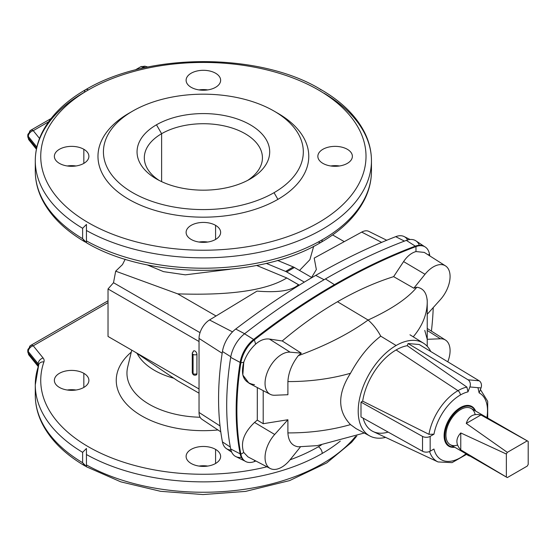 <?xml version="1.0" encoding="UTF-8"?>
<svg xmlns="http://www.w3.org/2000/svg" width="556" height="556" viewBox="0 0 556 556"><rect width="100%" height="100%" fill="white"/><g stroke="black" fill="none" stroke-linecap="round" stroke-linejoin="round"><path stroke-width="0.83" d="M427.23 346.318L427.23 301.839A138.103 79.73 0 0 0 427.23 301.526A138.103 79.73 180 0 1 427.23 301.839A138.103 79.73 180 0 1 413.233 336.825A138.103 79.73 0 0 0 427.23 301.839L427.23 301.13C426.695 292.817 423.241 288.189 416.854 287.23C407.617 298.426 391.361 309.358 368.093 320.027A34.528 19.933 60 0 1 380.742 336.165C369.26 344.963 359.183 357.334 350.509 373.264C337.429 393.801 337.429 410.919 350.509 424.603A138.103 79.73 180 0 1 287.897 432.902A138.103 79.73 0 0 0 350.509 424.603L356.069 428.62L350.509 424.603C337.429 410.919 337.429 393.801 350.509 373.264A138.103 79.73 180 0 1 287.897 381.569C288.432 372.645 291.886 364.02 298.273 355.694C325.934 345.582 349.21 333.697 368.093 320.027L337.499 301.741C318.623 312.653 300.198 325.726 282.226 340.967L301.303 353.164A375.995 217.083 120 0 0 298.273 355.694A375.995 217.083 -60 0 1 301.303 353.164L290.107 352.163A23.623 13.636 120 0 0 266.936 373.34A23.623 13.636 120 0 0 274.692 395.247L287.897 394.732L287.897 381.569L287.897 394.732L274.692 395.247A23.623 13.636 -60 0 1 270.237 394.315A23.623 13.636 -60 0 1 268.374 369.865A23.623 13.636 -60 0 1 290.107 352.163L269.41 339.056L282.226 340.967C300.198 325.726 318.623 312.653 337.499 301.741C356.375 290.857 375.085 282.49 393.634 276.645L403.587 261.591C407.2 256.233 411.336 252.89 415.985 251.555L415.971 246.579A659.625 380.832 120 0 0 254.349 339.89L255.649 344.129C260.187 340.154 264.774 338.465 269.41 339.056C264.774 338.465 260.187 340.154 255.649 344.129L254.349 339.89A659.625 380.832 -60 0 1 415.971 246.579L406.332 240.387A24.29 14.025 -60 0 1 419.391 245.272M253.619 339.473A659.625 380.832 -60 0 1 334.434 284.672L325.441 278.931A660.292 381.221 120 0 0 244.543 333.795L254.349 339.89A23.623 13.636 120 0 0 240.873 362.825A280.752 162.088 120 0 0 240.873 454.21L243.764 452.48C240.303 442.659 243.896 432.651 254.537 422.442L257.282 420.114L257.317 387.574L257.282 420.114L254.537 422.442L274.692 434.472A23.623 13.636 120 0 0 266.936 465.337A23.623 13.636 120 0 0 290.107 459.756L300.525 446.795L290.107 459.756A23.623 13.636 -60 0 1 270.237 468.499A23.623 13.636 -60 0 1 274.692 434.472L287.897 419.738L274.692 434.472L254.537 422.442C243.896 432.651 240.303 442.659 243.764 452.48L240.873 454.21A280.752 162.088 -60 0 1 240.873 362.825L230.691 357.369A24.29 14.025 -60 0 1 244.543 333.795A660.292 381.221 -60 0 1 325.441 278.931A660.292 381.221 -60 0 1 406.332 240.387A660.292 381.221 120 0 0 325.441 278.931L334.434 284.672A659.625 380.832 -60 0 1 415.249 246.162A659.625 380.832 120 0 0 334.434 284.672A659.625 380.832 120 0 0 253.619 339.473L244.543 333.795A24.29 14.025 120 0 0 230.691 357.369A281.412 162.477 120 0 0 230.691 448.977A281.412 162.477 -60 0 1 230.691 357.369L240.15 362.408A280.752 162.088 120 0 0 240.15 453.793A280.752 162.088 -60 0 1 240.15 362.408A23.623 13.636 -60 0 1 253.619 339.473A23.623 13.636 120 0 0 240.15 362.408L240.873 362.825L243.764 362.241L240.873 362.825A23.623 13.636 -60 0 1 254.349 339.89L253.619 339.473M433.972 434.18A38.406 22.17 -60 0 1 460.354 395.003A3.635 2.099 -120 0 0 457.963 390.666A42.034 24.269 120 0 0 428.947 434.319L433.972 434.18L430.163 436.377L430.163 451.215L433.972 449.019A38.406 22.17 120 0 0 466.018 453.765A38.406 22.17 -60 0 1 433.972 449.019L430.163 451.215A5.449 3.148 180 0 1 422.518 451.257L422.518 436.418L361.004 402.12L362.679 401.154L428.947 434.319A42.034 24.269 -60 0 1 457.963 390.666L396.108 349.96A48.15 27.8 120 0 0 362.679 401.154A48.15 27.8 -60 0 1 396.108 349.96A48.15 27.8 -60 0 1 407.263 345.686L408.097 343.532L419.224 344.525L408.097 343.532L468.027 379.797L479.161 380.79L419.224 344.525L479.161 380.79A5.449 4.302 95.1 0 1 481.016 387.949L469.889 386.955L467.985 391.862A38.406 22.17 120 0 0 460.354 395.003A38.406 22.17 120 0 0 433.972 434.18L428.947 434.319L362.679 401.154L361.004 402.12L361.004 416.958L361.004 402.12L422.518 436.418A5.449 3.148 0 0 0 430.163 436.377L433.972 434.18M298.273 446.802C291.886 445.842 288.432 441.214 287.897 432.902C288.432 441.214 291.886 445.842 298.273 446.802L317.233 445.634L364.27 433.013M86.444 454.537A168.086 97.043 0 0 0 322.23 453.439A5.449 3.148 -120 0 0 318.373 446.767A162.637 93.894 180 0 1 290.058 459.819A162.637 93.894 -0 0 0 318.373 446.767A162.637 93.894 0 0 0 321.271 445.05A162.637 93.894 180 0 1 318.373 446.767A5.449 3.148 60 0 1 322.23 453.439A168.086 97.043 180 0 1 86.444 454.537L86.444 464.92A168.086 97.043 0 0 0 355.534 436.439A168.086 97.043 180 0 1 86.444 464.92L86.444 466.567L84.832 465.852L82.622 462.717L82.622 452.327L86.444 448.477L86.444 454.537L86.444 448.477L82.622 452.327A168.086 97.043 180 0 1 35.285 384.822A168.086 97.043 -0 0 0 82.622 452.327L82.622 462.717A168.086 97.043 180 0 1 35.285 395.205A168.086 97.043 -0 0 0 82.622 462.717L86.444 466.567L86.444 454.537M266.963 466.79A162.637 93.894 180 0 1 100.664 453.175A162.637 93.894 180 0 1 43.917 361.9A5.449 4.365 -160.8 0 0 38.767 364.562A5.449 4.365 19.2 0 1 43.917 361.9A162.637 93.894 -0 0 0 100.664 453.175A162.637 93.894 -0 0 0 266.963 466.79M35.285 384.822A168.086 97.043 180 0 1 38.572 365.737A5.449 4.365 19.2 0 1 38.767 364.562L35.285 384.822L35.285 395.205C35.313 405.053 37.676 414.623 42.367 423.929C50.756 440.185 64.906 454.162 84.839 465.852M324.127 93.276A168.086 97.043 180 0 1 371.457 160.781A168.086 97.043 180 0 1 268.944 250.137A168.086 97.043 180 0 1 86.444 230.497L86.444 240.887A168.086 97.043 0 0 0 322.23 239.789A168.086 97.043 0 0 0 371.457 171.172A168.086 97.043 0 0 0 371.22 165.973A168.086 97.043 180 0 1 371.457 171.172A168.086 97.043 180 0 1 322.23 239.789A5.449 3.148 60 0 1 321.097 242.284A5.449 3.148 60 0 1 318.373 242.013M315.711 275.394A705.029 407.048 -60 0 1 395.705 236.668A705.029 407.048 120 0 0 315.711 275.394L324.085 279.724L315.711 275.394A705.029 407.048 120 0 0 235.723 329.034L244.626 333.725L235.723 329.034A705.029 407.048 -60 0 1 315.711 275.394M404.42 241.102L395.705 236.668L404.42 241.102M196.928 354.394A2.724 1.571 180 0 1 193.071 354.394L193.071 373.681A2.724 1.571 0 0 0 196.928 373.681L196.928 354.394A2.724 1.571 -120 0 0 195.74 351.649A2.724 1.571 -120 0 0 193.634 350.919L192.272 353.282A2.724 1.571 180 0 1 193.071 352.163A2.724 1.571 60 0 1 194.996 351.051A2.724 1.571 60 0 1 196.928 354.394L196.928 373.681A2.724 1.571 180 0 1 193.071 373.681L193.071 354.394A2.724 1.571 180 0 1 192.272 353.282A2.724 1.571 -0 0 0 193.071 354.394A2.724 1.571 0 0 0 196.928 354.394M275.922 112.194A105.397 60.847 180 0 1 277.896 199.361L274.045 192.682A99.941 57.699 0 0 0 229.239 96.146A99.941 57.699 0 0 0 106.835 166.814A99.941 57.699 0 0 0 274.045 192.682A99.941 57.699 180 0 1 132.703 192.682A99.941 57.699 180 0 1 132.703 111.082A99.941 57.699 180 0 1 274.045 111.082A99.941 57.699 180 0 1 274.045 192.682L277.896 199.361A105.397 60.847 180 0 1 127.88 198.791A105.397 60.847 180 0 1 130.827 112.194M156.472 124.801A66.324 38.294 180 0 1 267.436 141.968A66.324 38.294 180 0 1 186.204 188.866A66.324 38.294 180 0 1 156.472 124.801A66.324 38.294 -0 0 0 156.472 178.956A66.324 38.294 -0 0 0 250.276 178.956A66.324 38.294 -0 0 0 250.269 124.801A66.324 38.294 -0 0 0 156.472 124.801L161.615 133.704A59.054 34.097 0 0 0 144.317 157.814A59.054 34.097 0 0 0 159.19 180.443A59.054 34.097 180 0 1 161.615 133.704L161.615 181.631L161.615 133.704A59.054 34.097 180 0 1 243.869 132.995A59.054 34.097 180 0 1 247.552 180.443A59.054 34.097 0 0 0 262.432 157.814A59.054 34.097 0 0 0 225.972 126.316A59.054 34.097 0 0 0 161.615 133.704L156.472 124.801M192.272 353.282L192.272 372.569A2.724 1.571 -0 0 0 193.071 373.681A2.724 1.571 180 0 1 192.272 372.569C192.744 374.897 194.113 375.682 196.365 374.925A2.724 1.571 -120 0 0 196.928 373.681M199.034 341.516L108.024 288.967L108.024 336.45L199.034 388.992L108.024 336.45L108.024 288.967L199.034 341.516M84.839 241.811C64.948 230.142 50.804 216.201 42.409 199.979C37.69 190.652 35.313 181.047 35.285 171.172L35.285 160.781A168.086 97.043 -0 0 0 82.622 228.294L86.444 224.436L86.444 230.497A168.086 97.043 0 0 0 268.944 250.137A168.086 97.043 0 0 0 371.457 160.781L371.457 171.172C371.436 181.013 369.073 190.59 364.382 199.889C355.868 216.381 341.44 230.511 321.097 242.284A5.449 3.148 -120 0 0 322.23 239.789A168.086 97.043 180 0 1 86.444 240.887L86.444 242.534L84.832 241.811L82.622 238.677A168.086 97.043 180 0 1 35.285 171.172A168.086 97.043 -0 0 0 82.622 238.677L82.622 228.294A168.086 97.043 180 0 1 35.285 160.781A168.086 97.043 180 0 1 84.519 92.164A5.449 3.148 60 0 1 85.645 89.669A5.449 3.148 60 0 1 88.376 89.94A162.637 93.894 0 0 0 161.282 247.031A162.637 93.894 0 0 0 360.469 132.029A162.637 93.894 0 0 0 88.376 89.94A162.637 93.894 180 0 1 360.469 132.029A162.637 93.894 180 0 1 161.282 247.031A162.637 93.894 180 0 1 88.376 89.94A5.449 3.148 -120 0 0 85.645 89.669A5.449 3.148 -120 0 0 84.519 92.164M410.071 239.504L404.129 236.564A22.9 13.226 120 0 0 395.705 236.668A22.9 13.226 -60 0 1 407.624 239.963M386.747 240.261L368.739 231.352A15.22 8.785 120 0 0 361.699 232.102L381.652 242.381L361.699 232.102L314.196 258.088L316.35 269.528L311.631 277.437L316.35 269.528L314.196 258.088L361.699 232.102M332.613 234.924L344.254 241.645L332.613 234.924M75.984 165.973A17.264 9.966 -0 0 0 67.276 165.973A17.264 9.966 180 0 1 75.984 165.973M207.729 242.041A17.264 9.966 -0 0 0 199.02 242.041A17.264 9.966 180 0 1 207.729 242.041M207.729 89.912A17.264 9.966 0 0 0 199.02 89.912A17.264 9.966 180 0 1 207.729 89.912M339.473 165.973A17.264 9.966 0 0 0 330.757 165.973A17.264 9.966 180 0 1 339.473 165.973M83.838 149.286A17.264 9.966 180 0 1 76.096 165.959A17.264 9.966 180 0 1 54.954 153.755A17.264 9.966 180 0 1 83.838 149.286A17.264 9.966 -0 0 0 65.024 147.125A17.264 9.966 -0 0 0 54.37 156.333A17.264 9.966 -0 0 0 71.634 166.3A17.264 9.966 -0 0 0 88.891 156.333A17.264 9.966 -0 0 0 83.838 149.286L83.838 163.381L83.838 149.286M215.582 225.347A17.264 9.966 180 0 1 207.84 242.02A17.264 9.966 180 0 1 186.698 229.816A17.264 9.966 180 0 1 215.582 225.347A17.264 9.966 -0 0 0 196.768 223.185A17.264 9.966 -0 0 0 186.107 232.394A17.264 9.966 -0 0 0 203.371 242.36A17.264 9.966 -0 0 0 220.635 232.394A17.264 9.966 -0 0 0 215.582 225.347L215.582 239.441L215.582 225.347M191.167 87.32A17.264 9.966 180 0 1 198.902 70.647A17.264 9.966 180 0 1 220.051 82.851A17.264 9.966 180 0 1 191.167 87.32A17.264 9.966 0 0 0 209.98 89.481A17.264 9.966 0 0 0 220.635 80.272A17.264 9.966 0 0 0 203.371 70.306A17.264 9.966 0 0 0 186.107 80.272A17.264 9.966 0 0 0 191.167 87.32M322.911 163.381A17.264 9.966 180 0 1 330.646 146.708A17.264 9.966 180 0 1 351.788 158.912A17.264 9.966 180 0 1 322.911 163.381A17.264 9.966 0 0 0 341.725 165.542A17.264 9.966 0 0 0 352.379 156.333A17.264 9.966 0 0 0 335.115 146.367A17.264 9.966 0 0 0 317.851 156.333A17.264 9.966 0 0 0 322.911 163.381M132.703 111.082L128.846 113.306A105.397 60.847 0 0 0 128.846 199.361A105.397 60.847 0 0 0 277.896 199.361A105.397 60.847 0 0 0 277.903 113.306L274.045 111.082M145.29 67.498L143.497 67.012L140.974 68.471L143.497 67.012A5.449 3.148 -120 0 0 140.772 66.748A5.449 3.148 60 0 1 143.497 67.012A5.449 1.883 -74.9 0 1 144.914 66.206A5.449 1.883 105.1 0 0 143.497 67.012L145.29 67.498M320.298 89.419L322.042 90.218L320.298 89.21C261.299 53.376 150.113 51.34 85.645 89.669C65.302 101.442 50.874 115.572 42.367 132.064C37.676 141.363 35.313 150.94 35.285 160.781M299.524 270.452L309.88 259.708L313.688 246.315L309.88 259.708L299.524 270.452M311.916 277.604L294.388 267.485L286.681 271.933L304.32 282.121L286.681 271.933L294.388 267.485L311.916 277.604M277.548 260.41L293.311 266.95A10.905 6.297 60 0 1 294.388 267.485A10.905 6.297 -120 0 0 293.311 266.95L277.548 260.41M266.248 263.37L285.603 271.404L293.311 266.95L285.603 271.404A10.905 6.297 60 0 1 286.681 271.933A10.905 6.297 -120 0 0 285.603 271.404L266.248 263.37M137.11 353.421A69.048 39.865 -0 0 0 173.806 378.233A69.048 39.865 180 0 1 137.11 353.421M147.083 264.837L163.52 271.634L185.322 274.838L229.982 269.278L185.322 274.838L163.52 271.634L147.083 264.837M222.442 351.503A282.754 163.249 120 0 0 222.442 441.909L230.323 447.052L222.442 441.909A282.754 163.249 -60 0 1 222.442 351.503L230.796 356.743L222.442 351.503A22.9 13.226 -60 0 1 235.723 329.034A22.9 13.226 120 0 0 222.442 351.503M232.519 331.883L209.515 319.964A15.22 8.785 120 0 0 199.034 338.437L222.164 353.268L199.034 338.437L199.034 412.476L220.03 425.938L199.034 412.476L199.034 338.437A15.22 8.785 -60 0 1 209.515 319.964L232.519 331.883M299.336 285.159L298.468 284.707C292.018 290.67 278.209 292.803 257.025 291.101L209.515 319.964L257.025 291.101C278.209 292.803 292.018 290.67 298.468 284.707L286.778 277.965L256.629 265.448L286.778 277.965C266.72 290.329 230.365 295.632 177.705 293.853L115.676 271.182L113.514 282.719L108.024 288.967L113.514 282.719L200.021 332.669L113.514 282.719L115.676 271.182L177.705 293.853C230.365 295.632 266.72 290.329 286.778 277.965L299.336 285.159M216.055 315.989L177.705 293.853L216.055 315.989M28.307 137.93L36.62 148.216L28.307 137.93L28.307 136.442L28.307 137.93A5.449 4.031 141.1 0 0 29.009 140.022A5.449 4.031 -38.9 0 1 28.307 137.93A5.449 3.148 180 0 1 27.8 136.602A5.449 3.148 -0 0 0 28.307 137.93M36.418 149.196L29.009 140.022L27.8 136.602L27.8 135.115A5.449 3.148 0 0 0 28.307 136.442L36.877 147.048L28.307 136.442A5.449 3.148 180 0 1 27.8 135.115A5.449 3.148 180 0 1 29.398 132.891A5.449 3.148 60 0 1 30.524 130.396A5.449 3.148 60 0 1 33.249 130.667L39.532 138.437L33.249 130.667L48.594 121.806L33.249 130.667A5.449 3.148 -120 0 0 30.524 130.396L51.034 118.553M28.307 136.442A5.449 4.031 -38.9 0 1 33.249 130.667A5.449 4.031 141.1 0 0 28.307 136.442M122.487 264.587L115.676 271.182L122.487 264.587L125.197 259.214L122.487 264.587M82.622 228.294L82.622 238.677L86.444 242.534L86.444 224.436L82.622 228.294M340.258 441.137A168.086 97.043 180 0 1 322.23 453.439A168.086 97.043 0 0 0 340.258 441.137M131.272 352.129A87.125 50.304 0 0 0 130.09 407.576A87.125 50.304 0 0 0 217.959 429.962A87.125 50.304 180 0 1 130.09 407.576A87.125 50.304 180 0 1 131.272 352.129M200.097 417.25A76.422 44.119 180 0 1 127.678 367.106A76.422 44.119 -0 0 0 200.097 417.25M38.142 366.46L29.009 355.159A5.449 4.031 -38.9 0 1 28.307 353.067A5.449 4.031 141.1 0 0 29.009 355.159L27.8 351.733A5.449 3.148 0 0 0 28.307 353.067A5.449 3.148 180 0 1 27.8 351.733L27.8 350.252A5.449 3.148 -0 0 0 28.307 351.58A5.449 4.031 -38.9 0 1 33.249 345.797L43.111 358.001A10.905 6.297 180 0 1 43.917 361.9A10.905 6.297 0 0 0 43.111 358.001A5.449 4.031 141.1 0 0 38.169 363.784L28.307 351.58L28.307 353.067L38.169 365.271L38.169 363.784L38.169 365.271A5.449 3.148 180 0 1 38.406 365.626A5.449 3.148 0 0 0 38.169 365.271L28.307 353.067L28.307 351.58A5.449 3.148 180 0 1 27.8 350.252A5.449 3.148 180 0 1 29.398 348.028A5.449 3.148 60 0 1 30.524 345.533A5.449 3.148 60 0 1 33.249 345.797L108.024 302.631L33.249 345.797A5.449 4.031 141.1 0 0 28.307 351.58L38.169 363.784A5.449 3.148 180 0 1 38.663 364.868A5.449 3.148 0 0 0 38.169 363.784A5.449 4.031 -38.9 0 1 43.111 358.001L33.249 345.797A5.449 3.148 -120 0 0 30.524 345.533L108.024 300.789M83.838 373.326A17.264 9.966 180 0 1 76.096 389.999A17.264 9.966 180 0 1 54.954 377.788A17.264 9.966 180 0 1 83.838 373.326A17.264 9.966 -0 0 0 65.024 371.165A17.264 9.966 -0 0 0 54.37 380.373A17.264 9.966 -0 0 0 71.634 390.34A17.264 9.966 -0 0 0 88.891 380.373A17.264 9.966 -0 0 0 83.838 373.326L83.838 387.421L83.838 373.326M215.582 449.387A17.264 9.966 180 0 1 207.84 466.06A17.264 9.966 180 0 1 186.698 453.849A17.264 9.966 180 0 1 215.582 449.387A17.264 9.966 -0 0 0 196.768 447.226A17.264 9.966 -0 0 0 186.107 456.434A17.264 9.966 -0 0 0 203.371 466.401A17.264 9.966 -0 0 0 220.635 456.434A17.264 9.966 -0 0 0 215.582 449.387L215.582 463.482L215.582 449.387M75.984 390.013A17.264 9.966 -0 0 0 67.276 390.013A17.264 9.966 180 0 1 75.984 390.013M207.729 466.074A17.264 9.966 -0 0 0 199.02 466.074A17.264 9.966 180 0 1 207.729 466.074M230.921 449.985A22.9 13.226 -60 0 1 222.442 441.909A22.9 13.226 120 0 0 226.452 448.657L231.699 452.146M199.034 412.476A15.22 8.785 120 0 0 201.911 419.273L220.774 431.838M135.282 352.184L177.705 380.867L199.034 393.182L177.705 380.867L135.282 352.184M38.26 366.091A5.449 4.031 -38.9 0 1 38.169 365.271A5.449 4.031 141.1 0 0 38.26 366.091M479.112 392.856L481.016 387.949L479.112 392.856A38.406 22.17 -60 0 1 486.917 417.57A38.406 22.17 120 0 0 479.112 392.856L478.042 388.088L479.112 392.856M451.298 447.156A22.963 13.261 -60 0 1 448.873 419.731A22.963 13.261 -60 0 1 473.837 408.125A22.963 13.261 120 0 0 473.809 408.09A22.963 13.261 120 0 0 448.873 419.731A22.963 13.261 120 0 0 451.257 447.149A22.963 13.261 120 0 0 451.298 447.156M466.797 454.21L452.042 462.641L438.017 461.939A42.034 24.269 -60 0 1 429.573 451.507A42.034 24.269 120 0 0 438.017 461.939L373.257 431.602A48.15 27.8 120 0 1 363.151 418.154A48.15 27.8 -60 0 0 388.151 432.088M287.897 432.902L287.897 419.738L263.203 423.707L257.282 420.114L263.203 423.707L287.897 419.738L287.897 432.902M254.537 384.676C243.896 382.973 240.303 375.495 243.764 362.241C246.329 355.103 250.29 349.071 255.649 344.129C250.29 349.071 246.329 355.103 243.764 362.241L242.812 375.015L248.998 383.23L270.237 394.315M254.349 461.584A659.625 380.832 120 0 0 255.878 461.007A659.625 380.832 -60 0 1 254.349 461.584L254.711 460.396L254.349 461.584A23.623 13.636 -60 0 1 245.432 461.376A23.623 13.636 -60 0 1 240.873 454.21A23.623 13.636 120 0 0 254.349 461.584M241.367 457.373A24.29 14.025 -60 0 1 230.691 448.977L240.873 454.21L230.691 448.977A24.29 14.025 120 0 0 235.834 456.587L245.147 461.195M245.071 461.16A23.623 13.636 -60 0 1 240.15 453.793A23.623 13.636 120 0 0 244.703 460.959L245.432 461.376M243.764 452.48L247.948 456.872L270.237 468.499M263.203 390.646L263.203 423.707L263.203 390.646M396.108 345.505A53.605 30.948 -60 0 1 423.408 343.142A53.605 30.948 -60 0 1 430.754 351.503A53.605 30.948 120 0 0 396.108 345.505L380.742 336.165L396.108 345.505A53.605 30.948 120 0 0 358.578 404.817A53.605 30.948 120 0 0 385.607 437.391A53.605 30.948 -60 0 1 369.81 435.973A53.605 30.948 -60 0 1 360.955 393.189A53.605 30.948 -60 0 1 396.108 345.505M396.108 349.96L457.963 390.666A42.034 24.269 -60 0 1 466.908 387.094L407.263 345.686A48.15 27.8 120 0 0 396.108 349.96M457.963 390.666A3.635 2.099 60 0 1 460.354 395.003A38.406 22.17 -60 0 1 467.985 391.862L466.908 387.094A42.034 24.269 120 0 0 457.963 390.666M380.742 336.165A34.528 19.933 -120 0 0 368.093 320.027C349.21 333.697 325.934 345.582 298.273 355.694C291.886 364.02 288.432 372.645 287.897 381.569A138.103 79.73 0 0 0 350.509 373.264C359.183 357.334 369.26 344.963 380.742 336.165M301.303 353.164L282.226 340.967L269.41 339.056L290.107 352.163L301.303 353.164M337.499 301.741L368.093 320.027C391.361 309.358 407.617 298.426 416.854 287.23A375.995 217.083 120 0 0 413.824 288.203L393.634 276.645C375.085 282.49 356.375 290.857 337.499 301.741M440.435 338.785L427.23 339.299L440.435 338.785L427.23 330.445L440.435 338.785A23.623 13.636 -60 0 1 445.474 340.057A23.623 13.636 -60 0 1 447.775 361.803A23.623 13.636 120 0 0 440.435 338.785M431.414 331.119A280.752 162.088 120 0 0 433.235 307.586A280.752 162.088 -60 0 1 431.414 331.119M429.823 255.92A280.752 162.088 120 0 0 429.447 253.953L428.461 255.051L429.447 253.953A280.752 162.088 -60 0 1 429.823 255.92M424.777 330.424L427.23 339.299M424.596 246.635L415.944 240.873A24.29 14.025 120 0 0 406.332 240.387L415.971 246.579A23.623 13.636 -60 0 1 424.888 246.788A23.623 13.636 -60 0 1 429.447 253.953A23.623 13.636 120 0 0 415.971 246.579L415.985 251.555C411.336 252.89 407.2 256.233 403.587 261.591L425.02 274.275A23.623 13.636 -60 0 1 445.474 265.872A23.623 13.636 -60 0 1 440.435 299.559L427.23 314.286L440.435 299.559A23.623 13.636 120 0 0 448.192 268.694A23.623 13.636 120 0 0 425.02 274.275L413.824 288.203A375.995 217.083 -60 0 1 416.854 287.23M427.14 299.211L427.23 301.067M424.888 246.788L424.165 246.371A23.623 13.636 120 0 0 415.249 246.162A23.623 13.636 -60 0 1 424.52 246.586M424.318 252.417L415.985 251.555M425.02 274.275L403.587 261.591L393.634 276.645L413.824 288.203L425.02 274.275M361.004 416.958L422.518 451.257L361.004 416.958M430.163 436.377A5.449 3.148 180 0 1 422.518 436.418L422.518 451.257A5.449 3.148 0 0 0 430.163 451.215L430.163 436.377M408.097 343.532L407.263 345.686L466.908 387.094L467.985 391.862L469.889 386.955A5.449 4.302 -84.9 0 0 468.027 379.797L408.097 343.532M481.016 387.949A5.449 4.302 -84.9 0 0 479.161 380.79L468.027 379.797A5.449 4.302 95.1 0 1 469.889 386.955L481.016 387.949M468.027 455.322L466.512 454.454L468.027 455.322A5.449 1.154 -141.2 0 0 470.015 456.066A5.449 1.154 38.8 0 1 468.027 455.322M454.711 447.232A22.942 13.247 -60 0 1 451.34 447.163A22.942 13.247 -60 0 1 448.956 419.78A22.942 13.247 -60 0 1 473.865 408.153A22.942 13.247 120 0 0 448.956 419.78A22.942 13.247 120 0 0 451.34 447.163A22.942 13.247 120 0 0 454.711 447.232M475.213 410.808A22.414 12.941 120 0 0 449.505 420.1A22.414 12.941 120 0 0 454.315 447.003A22.414 12.941 -60 0 1 449.505 420.1A22.414 12.941 -60 0 1 475.213 410.808M457.553 445.064A20.899 12.065 -60 0 1 445.975 433.854A20.899 12.065 -60 0 1 459.652 410.161A20.899 12.065 -60 0 1 475.151 414.581M475.609 411.037A22.942 13.247 120 0 0 473.865 408.153L473.809 408.09M466.262 423.422L480.926 414.957C473.462 413.323 468.576 416.145 466.262 423.422L507.322 452.362L527.234 440.866L480.926 414.957L466.262 423.422C468.576 416.145 473.462 413.323 480.926 414.957L527.234 440.866L507.322 452.362A20.899 12.065 120 0 0 506.356 454.037L460.764 432.943C455.621 438.587 455.621 444.23 460.764 449.88L460.764 432.943L460.764 449.88L506.356 477.027L506.356 454.037L506.356 477.027A20.899 12.065 120 0 0 507.322 477.583L527.234 466.095L507.322 477.583A20.899 12.065 -60 0 1 506.829 477.326A20.899 12.065 -60 0 1 506.356 477.027L460.764 449.88C455.621 444.23 455.621 438.587 460.764 432.943L506.356 454.037A20.899 12.065 -60 0 1 507.322 452.362L466.262 423.422M528.2 441.429L528.2 464.413L528.2 441.429A20.899 12.065 120 0 0 527.234 440.866A20.899 12.065 -60 0 1 527.727 441.13A20.899 12.065 -60 0 1 528.2 441.429M527.234 466.095A20.899 12.065 120 0 0 528.2 464.413A20.899 12.065 -60 0 1 527.234 466.095M527.727 441.13L471.161 408.472A20.899 12.065 120 0 0 450.263 420.538A20.899 12.065 120 0 0 450.263 444.668L506.829 477.326M321.097 242.284C259.576 279.487 148.389 279.703 86.444 242.743M147.785 66.977L144.914 66.206L140.772 66.748L135.4 69.847M371.457 160.781C371.436 150.94 369.073 141.363 364.382 132.064C355.993 115.801 341.836 101.831 321.91 90.141M27.8 135.115L30.524 130.396M356.855 435.96L351.51 442.402L326.775 462.884L289.62 480.599L245.537 491.407L203.016 494.555L160.524 491.302L120.819 481.857L86.444 466.783M131.751 350.148L127.678 367.106M27.8 350.252L30.524 345.533M487.688 418.015L487.688 401.307L480.405 389.527M423.408 343.142L409.967 334.795M369.81 435.973L355.944 428.551M445.474 340.057L427.23 328.457M424.242 252.375L445.474 265.872M454.738 447.246L451.257 447.149M475.63 411.051L473.865 408.153"/></g></svg>
